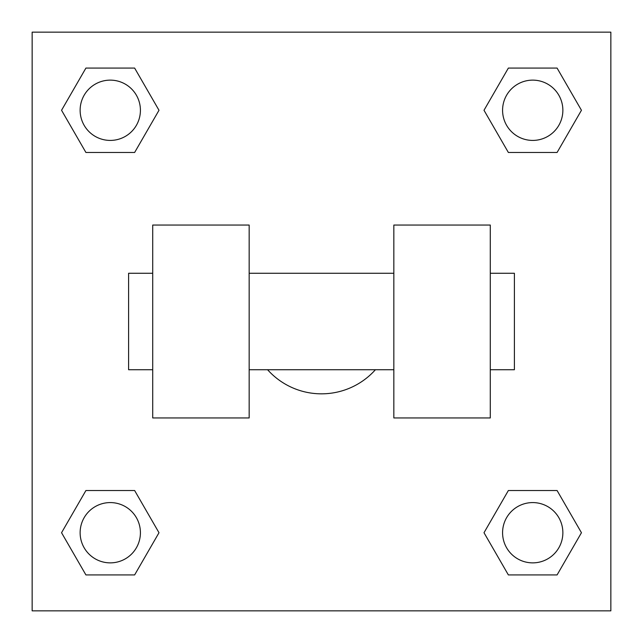 <?xml version="1.0" encoding="UTF-8"?>
<svg xmlns="http://www.w3.org/2000/svg" width="643" height="643" viewBox="0 0 643 643"><rect width="100%" height="100%" fill="white"/><g stroke="black" fill="none" stroke-linecap="round" stroke-linejoin="round"><path stroke-width="0.96" d="M267.584 369.725A72.337 72.337 0 0 0 375.416 369.725M158.998 110.274L134.636 152.471L85.913 152.471L61.551 110.274L85.913 68.078L134.636 68.078L158.998 110.274L134.636 152.471L124.662 152.471M124.662 490.529L134.636 490.529L158.998 532.725L134.636 574.922L85.913 574.922L61.551 532.725L85.913 490.529L134.636 490.529M518.338 152.471L508.364 152.471L484.002 110.274L508.364 68.078L557.087 68.078L581.449 110.274L557.087 152.471L508.364 152.471M484.002 532.725L508.364 490.529L557.087 490.529L581.449 532.725L557.087 574.922L508.364 574.922L484.002 532.725L508.364 490.529L518.338 490.529M508.364 490.529L557.087 490.529L508.364 490.529M557.087 574.922L508.364 574.922L557.087 574.922L581.449 532.725M562.866 532.725A30.141 30.141 0 0 0 517.655 506.62A30.141 30.141 0 0 0 517.655 558.831A30.141 30.141 0 0 0 562.866 532.725M134.636 574.922L85.913 574.922L134.636 574.922L158.998 532.725M140.415 532.725A30.141 30.141 0 0 0 95.204 506.62A30.141 30.141 0 0 0 95.204 558.831A30.141 30.141 0 0 0 140.415 532.725M508.364 68.078L557.087 68.078L508.364 68.078L484.002 110.274M562.866 110.274A30.141 30.141 0 0 0 517.655 84.169A30.141 30.141 0 0 0 517.655 136.38A30.141 30.141 0 0 0 562.866 110.274M85.913 68.078L134.636 68.078L85.913 68.078L61.551 110.274M134.636 152.471L85.913 152.471L134.636 152.471M140.415 110.274A30.141 30.141 0 0 0 95.204 84.169A30.141 30.141 0 0 0 95.204 136.38A30.141 30.141 0 0 0 140.415 110.274M610.85 32.15L610.85 610.85L32.15 610.85L32.15 32.15L610.85 32.15M61.551 532.725L85.913 490.529M581.449 110.274L557.087 152.471M393.837 225.05L393.837 417.95L490.287 417.95L490.287 225.05L393.837 225.05M249.162 417.95L249.162 225.05L152.713 225.05L152.713 417.95L249.162 417.95M490.287 369.725L514.4 369.725L514.4 273.275L490.287 273.275M152.713 273.275L128.6 273.275L128.6 369.725L152.713 369.725M393.837 273.275L249.162 273.275M393.837 369.725L249.162 369.725"/></g></svg>
